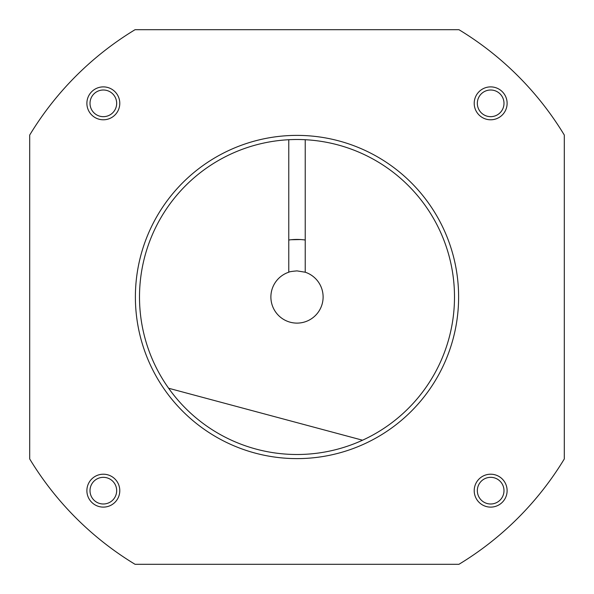 <?xml version="1.0" encoding="UTF-8"?>
<svg xmlns="http://www.w3.org/2000/svg" width="594" height="594" viewBox="0 0 594 594"><rect width="100%" height="100%" fill="white"/><g stroke="black" fill="none" stroke-linecap="round" stroke-linejoin="round"><path stroke-width="0.89" d="M297 454.499A157.499 157.499 0 0 1 160.603 218.25A157.499 157.499 0 0 1 433.397 218.25A157.499 157.499 0 0 1 297 454.499M297 458.613A161.613 161.613 0 0 0 436.961 216.194A161.613 161.613 0 0 0 157.039 216.194A161.613 161.613 0 0 0 297 458.613M458.954 29.7L135.046 29.7A312.533 312.533 0 0 0 29.7 135.046L29.7 458.954A312.533 312.533 0 0 0 135.046 564.3L458.954 564.3A312.533 312.533 0 0 0 564.3 458.954L564.3 135.046A312.533 312.533 0 0 0 458.954 29.7M103.341 474.212A16.446 16.446 0 0 1 119.788 490.919A16.446 16.446 0 0 1 102.821 507.105A16.446 16.446 0 0 1 86.887 490.406A16.446 16.446 0 0 1 103.341 474.212M119.788 103.341A16.446 16.446 0 0 1 103.081 119.788A16.446 16.446 0 0 1 86.895 102.821A16.446 16.446 0 0 1 103.594 86.887A16.446 16.446 0 0 1 119.788 103.341M490.659 119.788A16.446 16.446 0 0 1 474.212 103.081A16.446 16.446 0 0 1 491.179 86.895A16.446 16.446 0 0 1 507.113 103.594A16.446 16.446 0 0 1 490.659 119.788M474.212 490.659A16.446 16.446 0 0 1 490.919 474.212A16.446 16.446 0 0 1 507.105 491.179A16.446 16.446 0 0 1 490.406 507.113A16.446 16.446 0 0 1 474.212 490.659M102.918 503.987A13.335 13.335 0 0 0 116.669 490.874A13.335 13.335 0 0 0 103.341 477.331A13.335 13.335 0 0 0 90.006 490.451A13.335 13.335 0 0 0 102.918 503.987M90.013 102.918A13.335 13.335 0 0 0 103.126 116.669A13.335 13.335 0 0 0 116.669 103.341A13.335 13.335 0 0 0 103.549 90.006A13.335 13.335 0 0 0 90.013 102.918M491.082 90.013A13.335 13.335 0 0 0 477.331 103.126A13.335 13.335 0 0 0 490.659 116.669A13.335 13.335 0 0 0 503.994 103.549A13.335 13.335 0 0 0 491.082 90.013M503.987 491.082A13.335 13.335 0 0 0 490.874 477.331A13.335 13.335 0 0 0 477.331 490.659A13.335 13.335 0 0 0 490.451 503.994A13.335 13.335 0 0 0 503.987 491.082M305.227 139.716L305.227 240.021A57.573 57.573 0 0 0 288.773 240.021L288.773 139.716M288.773 272.215C289.263 271.762 292.003 271.317 297.007 270.886L305.227 272.215A26.114 26.114 0 0 1 318.094 312.392A26.114 26.114 0 0 1 275.906 312.392A26.114 26.114 0 0 1 288.773 272.215L288.773 240.021M291.09 239.731L300.779 239.553M305.227 240.021L305.227 272.215M168.622 388.246L362.555 440.213"/></g></svg>
